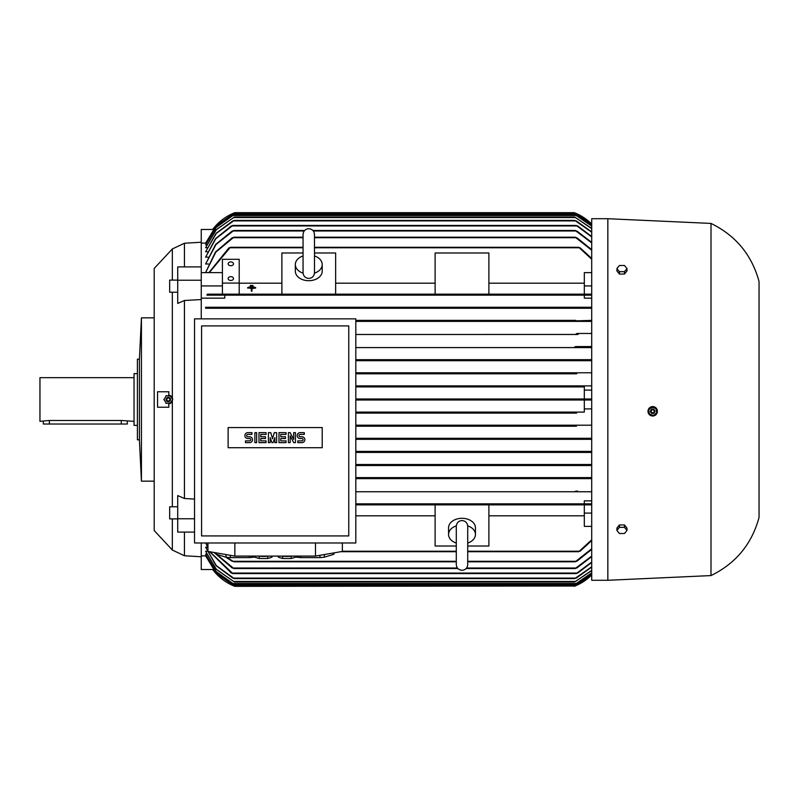 <?xml version="1.0" encoding="UTF-8"?>
<svg xmlns="http://www.w3.org/2000/svg" width="799" height="799" viewBox="0 0 799 799"><rect width="100%" height="100%" fill="white"/><g stroke="black" fill="none" stroke-linecap="round" stroke-linejoin="round"><path stroke-width="1.2" d="M467.715 542.831L467.715 564.593C467.375 568.059 465.467 569.967 462.002 570.306C458.536 569.967 456.628 568.059 456.289 564.593L456.289 526.491M139.416 359.18L139.416 439.82L137.398 439.82L137.398 359.18L139.416 359.18L141.433 317.842L154.197 317.842L154.197 268.454L172.344 248.958L184.439 243.246L184.439 266.916M172.344 248.958L172.344 280.109M172.344 292.214L172.344 506.786M172.344 518.891L172.344 550.042L154.197 530.546L154.197 481.158L141.433 481.158L139.416 439.82M184.439 532.084L184.439 555.754L172.344 550.042M194.527 518.781L177.718 518.781L177.718 495.57L184.439 498.506L194.527 499.065M213.033 229.473L201.248 229.473L201.248 299.555L184.439 300.494L184.439 498.506M184.439 300.494L177.718 303.43L177.718 266.916L201.248 266.916M168.739 403.845L172.344 401.178A4.365 4.365 0 0 1 168.739 403.845L168.879 407.23L157.563 407.23L157.563 391.77L168.879 391.77L168.739 395.155A4.365 4.365 0 0 1 172.684 399.5M168.739 395.155L172.344 397.822M154.197 268.454L154.197 530.546M201.248 556.763L184.439 555.754M201.248 542.98L201.248 569.527L213.033 569.527M184.439 243.246L201.248 242.237M177.718 292.214L169.658 292.214L169.658 280.109L177.718 280.109M177.718 518.891L169.658 518.891L169.658 506.786L177.718 506.786M576.668 413.113L355.815 413.113L576.668 413.113L575.59 412.604L576.818 412.104L355.815 412.104L584.319 412.104L584.319 399.999L355.815 399.999L575.49 399.999L574.231 399.5L575.42 399.001M575.49 213.173L233.598 213.173L212.674 229.473A50.407 50.407 0 0 1 234.846 212.664L233.598 213.173L234.846 212.664L574.231 212.664A50.407 50.407 0 0 1 591.709 224.05L574.631 212.824M584.319 386.896L355.815 386.896L584.319 386.896L584.319 399.001L355.815 399.001L591.709 399.001M591.709 574.95A50.407 50.407 0 0 1 574.231 586.336L591.709 574.95M607.839 218.716L591.709 218.716L591.709 580.284L607.839 580.284L607.839 218.716L711 223.42L711 575.58L607.839 580.284M575.24 585.927L233.598 585.827L234.846 586.336L212.674 569.527A50.407 50.407 0 0 0 234.846 586.336L234.716 586.286M650.905 415.65L652.713 416.009L657.088 412.983A4.704 4.704 0 0 0 654.381 406.911A4.704 4.704 0 0 0 648.299 409.617L648.079 410.406M647.989 411.315L648.359 413.113M648.798 413.942L650.086 415.21M657.317 412.194L655.31 407.39M654.481 406.951L648.778 408.688M228.124 278.561A2.687 1.898 180 0 1 230.811 276.654A2.687 1.898 180 0 1 233.498 278.561A2.687 1.898 180 0 1 230.811 280.459A2.687 1.898 180 0 1 228.124 278.561M228.124 263.83A2.687 1.898 180 0 1 230.811 261.922A2.687 1.898 180 0 1 233.498 263.83A2.687 1.898 180 0 1 230.811 265.727A2.687 1.898 180 0 1 228.124 263.83M711 223.42C735.789 235.545 751.809 254.921 759.05 281.558L759.05 517.442C751.809 544.079 735.789 563.455 711 575.58M648.299 409.617A4.704 4.704 0 0 0 649.497 414.751A4.704 4.704 0 0 0 657.088 412.983M170.327 403.415L172.704 399.28M165.932 403.195L170.696 403.195M163.925 399.28L166.302 403.415M141.433 317.842L141.433 481.158M170.497 399.5A2.187 2.187 0 0 0 168.309 397.313A2.187 2.187 0 0 0 166.132 399.5A2.187 2.187 0 0 0 168.309 401.687A2.187 2.187 0 0 0 170.497 399.5M467.695 525.852A13.443 9.508 0 0 1 475.445 534.461A13.443 9.508 0 0 1 467.715 543.06M456.289 543.06A13.443 9.508 0 0 1 448.559 534.461L448.559 527.809A13.443 9.508 0 0 1 462.002 518.301A13.443 9.508 0 0 1 475.445 527.809L475.445 534.461M314.486 255.94A13.443 9.508 180 0 1 322.217 264.539A13.443 9.508 180 0 1 314.466 273.148M322.217 264.539L322.217 271.191A13.443 9.508 180 0 1 308.774 280.699A13.443 9.508 180 0 1 295.33 271.191L295.33 264.539A13.443 9.508 180 0 1 303.061 255.94M257.957 556.094A8.739 1.518 0 0 0 263.41 556.424A8.739 1.518 0 0 0 268.863 556.094M319.98 555.305L319.98 557.612L300.923 557.612L300.923 556.094M333.842 552.898L333.842 554.306L324.314 557.173A23.521 4.085 180 0 1 319.98 557.612M324.314 557.173L324.314 554.556M333.972 552.878L333.972 553.877A23.521 4.085 180 0 1 333.842 554.306M249.418 556.094L249.418 557.612L230.362 557.612L230.362 555.305M254.871 556.833L253.742 557.173A23.521 4.085 180 0 1 249.418 557.612M253.742 557.173L253.742 556.094M281.478 556.094A8.739 1.518 0 0 0 286.931 556.424A8.739 1.518 0 0 0 292.384 556.094M170.457 399.5A2.147 2.147 0 0 0 168.309 397.353A2.147 2.147 0 0 0 166.172 399.5A2.147 2.147 0 0 0 168.309 401.647A2.147 2.147 0 0 0 170.457 399.5M169.827 399.5A1.508 1.508 0 0 0 168.309 397.992A1.508 1.508 0 0 0 166.801 399.5A1.508 1.508 0 0 0 168.309 401.008A1.508 1.508 0 0 0 169.827 399.5M652.224 406.931L648.518 409.927M656.239 408.708L651.794 407.001M656.718 413.073L655.969 408.369M137.398 373.622L134.042 373.622L134.042 425.378L137.398 425.378M650.656 410.516A2.187 2.187 0 0 0 651.914 413.343A2.187 2.187 0 0 0 654.731 412.084A2.187 2.187 0 0 0 653.472 409.258A2.187 2.187 0 0 0 650.656 410.516M650.696 410.536A2.147 2.147 0 0 0 651.924 413.303A2.147 2.147 0 0 0 654.691 412.074A2.147 2.147 0 0 0 653.462 409.298A2.147 2.147 0 0 0 650.696 410.536M134.042 377.657L39.95 377.657L39.95 421.343L49.358 420.484L121.268 420.484L134.042 421.343M651.285 410.756A1.508 1.508 0 0 0 652.154 412.713A1.508 1.508 0 0 0 654.101 411.845A1.508 1.508 0 0 0 653.232 409.887A1.508 1.508 0 0 0 651.285 410.756M127.321 421.343L127.321 424.029L43.306 424.029L43.306 421.343M297.807 442.636L297.807 440.878L301.922 440.878A1.179 1.179 0 0 0 303.101 439.7A1.179 1.179 0 0 0 301.922 438.521L300.164 438.521A2.936 2.936 0 0 1 297.218 435.585A2.936 2.936 0 0 1 300.164 432.639L304.279 432.639L304.279 434.406L300.164 434.406A1.179 1.179 0 0 0 298.986 435.585A1.179 1.179 0 0 0 300.164 436.753L301.922 436.753A2.936 2.936 0 0 1 304.868 439.7A2.936 2.936 0 0 1 301.922 442.636L297.807 442.636M278.991 442.636L278.991 432.639L286.052 432.639L286.052 434.406L280.759 434.406L280.759 436.753L285.463 436.753L285.463 438.521L280.759 438.521L280.759 440.878L286.052 440.878L286.052 442.636L278.991 442.636M258.996 442.636L258.996 432.639L266.057 432.639L266.057 434.406L260.764 434.406L260.764 436.753L265.468 436.753L265.468 438.521L260.764 438.521L260.764 440.878L266.057 440.878L266.057 442.636L258.996 442.636M245.473 442.636L245.473 440.878L249.588 440.878A1.179 1.179 0 0 0 250.766 439.7A1.179 1.179 0 0 0 249.588 438.521L247.83 438.521A2.936 2.936 0 0 1 244.884 435.585A2.936 2.936 0 0 1 247.83 432.639L251.945 432.639L251.945 434.406L247.83 434.406A1.179 1.179 0 0 0 246.651 435.585A1.179 1.179 0 0 0 247.83 436.753L249.588 436.753A2.936 2.936 0 0 1 252.534 439.7A2.936 2.936 0 0 1 249.588 442.636L245.473 442.636M254.881 442.636L254.881 432.639L256.649 432.639L256.649 442.636L254.881 442.636M268.404 442.636L268.404 432.639L270.761 432.639L272.519 438.811L274.287 432.639L276.644 432.639L276.644 442.636L274.876 442.636L274.876 437.642L273.108 442.636L271.94 442.636L270.172 437.642L270.172 442.636L268.404 442.636M288.399 442.636L288.399 432.639L290.167 432.639L293.692 439.4L293.692 432.639L295.46 432.639L295.46 442.636L293.692 442.636L290.167 435.874L290.167 442.636L288.399 442.636M295.47 556.094L295.47 557.223L291.196 558.501L282.666 558.501L278.392 557.223L278.392 556.094M271.95 556.094L271.95 557.223L267.675 558.501L259.136 558.501L254.871 557.223L254.871 556.094M322.217 427.555L322.217 447.72L228.124 447.72L228.124 427.555L322.217 427.555M616.908 530.426L619.425 527.33L624.468 527.33L626.995 530.426L624.468 533.512L619.425 533.512L616.908 530.426L616.908 528.049L619.425 524.953L619.425 527.33M616.908 268.574L619.425 265.488L624.468 265.488L626.995 268.574L624.468 271.67L619.425 271.67L616.908 268.574L616.908 270.951L619.425 274.047L619.425 271.67M291.196 558.501L291.196 556.224M282.666 558.501L282.666 556.224M267.675 558.501L267.675 556.224M259.136 558.501L259.136 556.224M201.578 535.929L348.764 535.929L348.764 325.912L201.578 325.912L201.578 535.929M653.173 415.67L656.868 412.674M649.148 413.902L653.592 415.61M648.668 409.527L649.417 414.232M624.468 527.33L624.468 524.953L626.995 528.049L626.995 530.426M624.468 524.953L619.425 524.953M619.425 274.047L624.468 274.047L624.468 271.67M624.468 274.047L626.995 270.951L626.995 268.574M226.027 554.556L226.027 557.173L216.499 554.306L216.499 552.898M230.362 557.612A23.521 4.085 180 0 1 226.027 557.173M216.499 554.306A23.521 4.085 180 0 1 216.369 553.877L216.369 552.878M296.589 556.094L296.589 557.173L295.47 556.833M300.923 557.612A23.521 4.085 180 0 1 296.589 557.173M314.486 272.719L314.486 234.407C314.147 230.941 312.239 229.033 308.774 228.694C305.298 229.033 303.4 230.941 303.061 234.407L303.061 272.719C303.4 276.184 305.298 278.092 308.774 278.432C312.239 278.092 314.147 276.184 314.486 272.719L314.486 272.509M303.081 273.148A13.443 9.508 180 0 1 295.33 264.539M467.715 526.461L467.715 526.281C467.315 522.756 465.408 520.848 462.002 520.568C458.596 520.848 456.688 522.756 456.289 526.281M448.559 534.461A13.443 9.508 0 0 1 456.309 525.852M194.527 542.98L355.815 542.98L355.815 318.851L194.527 318.851L194.527 542.98M207.96 542.98L207.96 551.42L234.846 556.094L234.846 542.98M234.846 556.094L315.495 556.094L315.495 542.98M315.495 556.094L342.372 551.42L342.372 542.98M248.958 287.021L254.332 287.031M251.315 288.539L247.62 287.59L255.68 287.59L251.985 288.059L251.985 291.156L251.315 291.156L251.315 288.059L247.62 288.059M250.307 285.972L252.993 285.493L250.307 285.493L250.307 286.002L252.993 286.002M166.302 395.585L163.925 399.72M170.696 395.805L165.932 395.805M172.704 399.72L170.327 395.585M255.68 288.059L251.985 288.539M251.315 291.156L251.985 291.156M575.01 586.027L234.846 586.336M574.671 438.921L577.028 438.711M355.815 438.311L591.709 438.311L355.815 438.311M576.469 426.217L355.815 426.217L576.469 426.217L575.48 425.707L576.788 425.208L591.709 425.208L355.815 425.208L576.788 425.208M576.818 386.896L575.59 386.396L576.668 385.887L575.6 386.426M355.815 385.887L591.709 385.887L355.815 385.887M576.788 373.792L355.815 373.792L576.788 373.792L575.48 373.293L576.469 372.783L575.48 373.293M355.815 372.783L591.709 372.783L355.815 372.783M355.815 360.689L591.709 360.689L355.815 360.689M577.028 360.289L574.671 360.079M591.709 298.157L584.319 298.157L584.319 295.161L591.709 295.161L206.921 295.161L207.42 294.152L230.092 294.152L230.342 294.661L230.092 294.152L578.995 294.152L578.736 294.661M232.779 308.214L233.847 307.765L233.388 307.255L591.709 307.255M205.613 308.264L591.709 308.264L205.613 308.264L205.613 307.255L575.689 307.255L575.23 307.765L576.149 308.174M576.938 333.473L591.709 333.473M577.367 334.451L355.815 334.481L577.707 334.481M574.781 347.076L575.61 346.576L574.98 347.255M574.691 360.189L575.64 359.68L574.95 360.409M574.371 399.72L574.94 399.949M575.46 399.999L591.709 399.999M576.818 412.104L584.319 412.104M574.95 438.591L575.64 439.32L355.815 439.32L591.709 439.32M574.781 451.924L575.61 452.424L574.781 451.924M576.279 465.028L576.938 465.527L576.279 465.028M575.23 491.235L575.689 491.745L575.23 491.235M578.736 504.339L578.995 504.848L578.736 504.339M575.07 237.263L577.377 238.142M231.7 238.142L234.007 237.263M208.978 272.549L205.613 272.549L215.83 252.154L233.847 237.203L303.061 237.203M314.486 237.203L575.23 237.203L591.709 250.257M233.608 215.021L216.11 227.425L205.613 244.864L215.99 227.395L233.608 215.021L575.48 215.021L591.709 225.947M591.709 226.097L575.48 215.021M234.387 217.038L216.369 229.683L205.613 247.71L216.189 229.653L234.387 217.038L574.691 217.038L591.709 228.394M591.709 228.624L574.691 217.038M574.731 220.414L577.078 221.383M232 221.383L234.347 220.414M207.48 251.765L205.613 251.765L216.309 233.378L234.297 220.394L574.781 220.394L591.709 232.219M576.209 225.468L578.376 226.417M230.701 226.417L232.869 225.468M207.96 257.138L205.613 257.138L215.72 238.821L232.799 225.438L576.279 225.438L591.709 236.953M575.16 230.521L577.457 231.44M231.63 231.44L233.927 230.521M208.459 263.99L205.613 263.99L215.97 244.544L233.807 230.482L304.629 230.482M312.918 230.482L575.27 230.482L591.709 242.906M578.566 247.37L580.474 248.199M228.604 248.199L230.521 247.37M209.308 272.619L230.342 247.281L303.061 247.281M314.486 247.281L578.736 247.281L591.709 259.196M239.211 283.076L239.211 259.315L222.412 259.315L222.412 283.076L239.211 283.076L239.211 294.152L281.887 294.152L281.887 252.983L303.061 252.983M281.887 283.186L239.211 283.186M314.486 252.983L335.65 252.983L335.65 294.152L281.887 294.152M435.115 283.186L335.65 283.186M335.65 294.152L435.115 294.152L435.115 252.983L488.888 252.983L488.888 294.152L435.115 294.152M488.888 294.152L584.319 294.152L584.319 272.619L591.709 272.619M584.319 283.186L488.888 283.186M222.412 283.076L222.412 294.152L239.211 294.152M233.488 213.673L216.07 225.937L205.613 243.166L216.629 225.268L233.488 213.673L575.59 213.673L591.709 224.499M591.709 224.579L575.59 213.673M456.289 546.017L435.115 546.017L435.115 504.848L355.815 504.848L591.709 504.848M355.815 515.814L435.115 515.814M435.115 504.848L488.888 504.848L488.888 546.017L467.715 546.017M488.888 515.814L584.319 515.814M591.709 526.381L584.319 526.381L584.319 504.848L488.888 504.848M467.715 551.719L578.736 551.719L591.709 539.804M340.654 551.719L456.289 551.719M467.715 561.797L575.23 561.797L591.709 548.743M226.586 557.243L233.847 561.797L456.289 561.797M577.377 560.858L575.07 561.737M234.007 561.737L231.7 560.858M466.147 568.518L575.27 568.518L591.709 556.094M214.482 552.548L233.807 568.518L457.857 568.518M577.457 567.56L575.16 568.479M233.927 568.479L231.63 567.56M209.927 551.759L232.799 573.562L576.279 573.562L591.709 562.047M578.376 572.583L576.209 573.532M232.869 573.532L230.701 572.583M232.809 578.096L216.07 565.672L205.613 547.235L216.309 565.622L234.297 578.606L574.781 578.606L591.709 566.781M577.078 577.617L574.731 578.586M234.347 578.586L232 577.617M234.387 581.962L216.189 569.347L205.613 551.29L216.369 569.317L234.387 581.962L574.691 581.962L591.709 570.376M591.709 570.606L574.691 581.962M233.608 583.979L215.99 571.605L205.613 554.136L216.11 571.575L233.608 583.979L575.48 583.979L591.709 572.903M591.709 573.053L575.48 583.979M580.474 550.801L578.566 551.63M201.248 555.884L205.613 555.834L216.07 573.063L233.488 585.327L575.59 585.327L591.709 574.421M591.709 574.501L575.59 585.327M233.488 585.327L216.629 573.732L205.613 555.884M154.197 281.887L154.197 517.113M205.613 307.255L233.388 307.255L233.847 307.765M577.377 308.014L575.07 307.515M234.007 307.515L231.7 308.014M575.27 320.868L591.709 320.369M355.815 320.369L575.849 320.369L355.815 320.369M577.457 321.078L575.16 320.659M355.815 321.378L591.709 321.378L355.815 321.378M578.376 334.152L576.209 333.792M575.61 346.576L591.709 346.576M577.078 347.225L574.731 346.936M355.815 347.585L591.709 347.585L355.815 347.585M355.815 359.68L591.709 359.68L355.815 359.68M580.474 294.941L578.566 294.372M230.521 294.372L228.604 294.941M574.731 452.064L577.078 451.775M355.815 451.415L591.709 451.415L355.815 451.415M355.815 452.424L575.61 452.424L355.815 452.424M576.209 465.208L578.376 464.848M355.815 464.519L591.709 464.519L355.815 464.519M355.815 465.527L591.709 465.527L355.815 465.527M575.16 478.341L577.457 477.922M355.815 477.622L591.709 477.622L355.815 477.622M591.709 478.631L355.815 478.631L575.849 478.631L575.27 478.132M575.07 491.485L577.377 490.986M355.815 491.745L591.709 491.745L355.815 491.745M578.566 504.628L580.474 504.059M584.319 503.839L355.815 503.839L591.709 503.839L584.319 503.839L584.319 500.843L591.709 500.843M591.709 567.09L576.269 578.096M591.709 562.456L577.707 573.063M591.709 556.593L576.818 568.019M591.709 549.362L576.828 561.298M591.709 540.553L580.084 551.22M584.319 513.078L591.709 513.078M591.709 452.424L575.61 452.424M584.319 408.908L591.709 408.908M584.319 390.092L591.709 390.092M578.995 294.152L591.709 294.152M584.319 285.922L591.709 285.922M580.084 247.78L591.709 258.447M576.828 237.703L591.709 249.638M576.818 230.981L591.709 242.407M577.707 225.937L591.709 236.544M576.269 220.904L591.709 231.91M205.613 272.549L215.45 252.025L232.259 237.703M206.182 243.166L205.613 243.166M206.591 244.864L205.613 244.864M207.021 247.71L205.613 247.71M205.613 251.765L216.07 233.328L232.809 220.904M205.613 257.138L215.45 238.731L231.38 225.937M205.613 263.99L215.64 244.444L232.259 230.981M208.948 272.619L229.003 247.78M232.259 561.298L225.468 557.003M232.259 568.019L214.042 552.479M205.992 542.98L207.96 547.874M231.38 573.063L209.668 551.719M207.96 548.324L205.832 542.98M205.613 547.235L207.48 547.235M205.613 551.29L207.021 551.29M205.613 554.136L206.591 554.136M205.613 555.834L206.182 555.834M201.248 298.157L224.769 298.157L224.769 295.161L206.921 295.161M584.319 295.161L224.769 295.161M205.613 243.116L201.248 243.116M201.248 272.619L222.412 272.619M201.248 285.922L222.412 285.922M177.718 518.781L177.718 532.084L194.527 532.084M201.248 280.219L177.718 280.219M201.248 299.555L201.248 318.851M121.268 424.029L121.268 420.484M49.358 424.029L49.358 420.484M233.388 237.703L303.061 237.703M314.486 237.703L575.689 237.703M232.609 215.52L576.469 215.52M233.448 217.538L575.64 217.538M233.468 220.904L575.61 220.904M232.139 225.937L576.938 225.937M233.228 230.981L304.199 230.981M313.348 230.981L575.849 230.981M230.092 247.78L303.061 247.78M314.486 247.78L578.995 247.78M232.419 214.182L576.668 214.182M342.372 551.22L456.289 551.22M467.715 551.22L578.995 551.22M233.388 561.298L456.289 561.298M467.715 561.298L575.689 561.298M233.228 568.019L457.428 568.019M466.576 568.019L575.849 568.019M232.139 573.063L576.938 573.063M233.468 578.096L575.61 578.096M233.448 581.462L575.64 581.462M232.609 583.48L576.469 583.48M232.419 584.818L576.668 584.818M467.715 564.593L467.715 526.281"/></g></svg>
